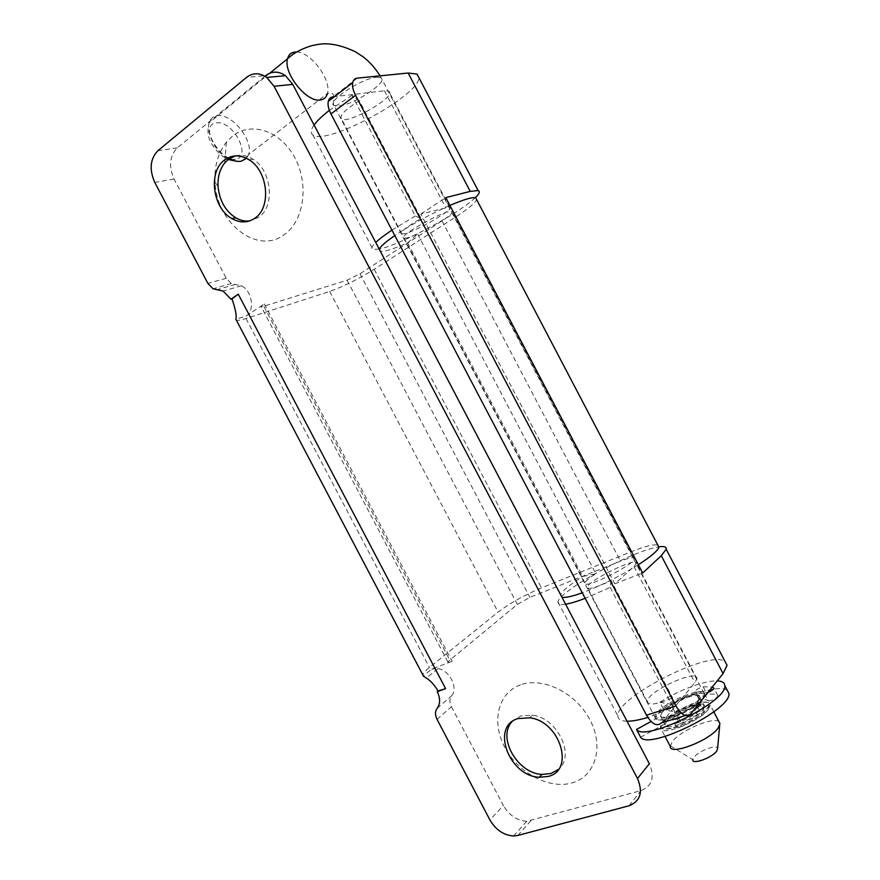 <?xml version="1.0" encoding="UTF-8"?>
<svg xmlns="http://www.w3.org/2000/svg" width="880" height="880" viewBox="0 0 880 880"><rect width="100%" height="100%" fill="white"/><g stroke="black" fill="none" stroke-linecap="round" stroke-linejoin="round"><path stroke-width="0.66" stroke-dasharray="4.4 3.3" d="M727.177 690.195C722.821 687.5 714.164 688.149 701.217 692.142C688.468 696.278 675.983 702.152 663.762 709.753L659.824 702.24C672.056 694.661 684.541 688.776 697.257 684.596C705.463 681.989 712.118 680.757 717.222 680.889M659.824 702.24L670.736 704.187L687.676 696.212C695.2 693.957 699.204 694.133 699.688 696.718C700.997 703.637 664.851 721.699 660.572 716.287L651.035 721.501M707.949 692.472L704.187 693.11C702.988 691.834 700.304 691.537 696.124 692.23L694.958 691.735C696.124 689.656 698.874 688.006 703.197 686.785L712.338 686.983M693.594 710.402L682.22 716.518M672.441 719.51L672.386 719.29C672.639 718.146 674.256 716.826 677.248 715.308L698.203 704.638M640.596 737.231L664.653 724.075C669.009 729.63 705.166 711.579 703.78 704.517C703.274 701.877 699.248 701.668 691.702 703.89L674.751 711.832L663.762 709.753M708.268 700.887C712.47 700.59 715.704 698.94 717.981 695.937L717.838 695.618C716.056 694.045 712.514 693.649 707.201 694.441C702.878 695.64 700.128 697.29 698.973 699.391L700.161 699.908C704.352 699.248 707.058 699.567 708.268 700.887L704.187 693.11M697.356 714.681L681.406 723.239C678.425 724.757 676.808 726.088 676.566 727.254C676.852 728.123 678.425 727.991 681.285 726.847L702.163 715.638L704.594 713.02C703.813 711.953 701.393 712.503 697.356 714.681L694.738 709.698M660.572 716.287L664.653 724.075M674.751 711.832L670.736 704.187M700.161 699.908L696.124 692.23M694.507 709.258L693.198 706.761M677.248 715.308L678.48 717.662M678.733 718.135L681.406 723.239M357.28 78.144L332.959 96.855L384.439 90.783L388.806 91.245C397.694 95.942 348.26 124.685 341.462 118.855C339.141 115.588 345.103 109.571 359.348 100.826L421.069 218.46C406.615 226.798 400.169 231.88 401.731 233.706C406.945 236.5 456.819 208.681 449.515 206.987L420.838 214.049L614.834 583.825L633.952 566.478L636.416 563.332C638.847 555.742 587.598 580.767 587.279 587.268C588.049 589.897 595.98 587.675 611.072 580.613L672.54 697.774L673.211 707.52L647.801 717.431M661.463 722.876L694.881 682.649L696.883 678.623C697.741 668.041 646.052 692.164 647.306 701.668C648.835 705.727 657.239 704.429 672.54 697.774M359.348 100.826L352.011 95.337L415.316 215.985L421.069 218.46M611.072 580.613L610.17 587.378L585.178 598.345M565.609 604.197C560.164 605.022 557.634 604.285 558.008 601.964C558.481 591.932 625.504 554.356 654.192 547.811L658.746 546.865M627.033 721.215C621.082 721.072 618.035 719.345 617.892 716.034C615.285 697.675 710.292 649.275 725.087 661.562M610.17 587.378L673.211 707.52M352.011 95.337L329.362 110.363M314.083 125.004C310.706 129.8 310.288 133.089 312.829 134.882C325.864 146.278 419.914 95.524 418.858 77.55M614.834 583.825L642.697 572.99M420.838 214.049L445.819 197.615M475.321 197.692L472.087 200.552C453.178 216.678 398.585 245.245 379.346 249.051M379.214 249.084L372.944 249.403C370.931 248.622 371.866 246.312 375.749 242.495M391.941 230.131L415.316 215.985M511.918 721.798L520.63 715.946L532.422 715.132C557.469 717.827 575.707 755.953 558.426 769.395M520.564 684.838C498.036 692.681 491.128 721.743 504.702 747.197C517.946 772.761 548.988 789.657 572.077 782.914C595.364 776.567 604.351 746.878 589.996 719.928C575.993 692.868 542.872 676.61 520.564 684.838M379.28 249.216L380.039 251.174C383.812 252.021 393.008 249.238 407.627 242.825L417.604 233.992C410.388 237.138 405.867 238.502 404.03 238.084C396.451 236.819 446.754 208.681 451.825 211.409C453.431 212.366 450.153 215.512 442.002 220.869L359.986 273.779L347.094 280.192L261.349 306.999C260.777 306.658 261.767 305.635 264.297 303.919L246.092 316.052L235.73 319.374L236.335 320.133C237.743 320.683 240.966 320.144 246.015 318.516L329.67 291.456C343.453 286.539 358.292 279.158 374.198 269.302L455.587 217.03C468.127 208.912 475.145 203.093 476.63 199.584M417.604 233.992L595.859 573.716C589.226 577.929 585.596 580.998 584.991 582.912C582.054 590.48 633.798 565.29 634.117 558.943C634.117 556.864 629.585 557.601 620.499 561.143L529.892 597.388L517.33 604.395L447.81 661.815C447.81 662.541 449.24 662.376 452.111 661.309L431.662 669.097L423.181 675.972L422.84 674.927C423.104 673.31 425.304 670.824 429.429 667.48L498.058 612.084C509.773 603.262 524.227 595.199 541.442 587.895L631.158 551.76C645.029 546.227 653.917 544.016 657.822 545.116M449.911 205.425C429.891 214.357 411.51 224.411 394.801 235.576M407.627 242.825L582.725 576.477L595.859 573.716M638.363 564.729C619.762 576.312 601.062 585.662 582.263 592.79M561.913 597.157L560.593 595.144C561.858 591.228 569.228 585.013 582.725 576.477M513.59 836L526.757 821.271L640.959 790.625C652.168 786.104 654.962 777.139 649.352 763.741M246.092 316.052C255.233 310.739 252.142 290.664 241.34 285.78L231.352 283.569L226.248 278.278L174.064 179.014C168.52 166.298 169.598 155.914 177.298 147.862L265.606 75.669L246.587 77.352M437.041 719.367L451.451 706.739C449.394 702.482 449.427 698.863 451.572 695.871C458.656 688.127 449.636 670.098 437.921 668.602L431.662 669.097M451.451 706.739L503.393 805.563L489.907 819.907M526.757 821.271C516.967 820.611 509.179 815.375 503.393 805.563M232.375 136.202L226.38 142.153C217.987 152.944 214.214 166.32 215.05 182.292C216.469 223.179 257.367 255.101 284.13 234.729C303.787 221.353 309.353 185.042 294.965 158.015C280.863 130.779 251.042 120.912 232.375 136.202M235.312 155.892C241.208 154.396 247.082 155.507 252.956 159.225C271.865 170.445 275.198 206.712 258.676 217.316L249.634 220.935M662.233 712.25L660.44 715.902C659.516 723.14 691.372 710.732 698.555 700.931L700.139 697.576C700.788 690.393 669.779 702.504 662.233 712.25M666.776 720.918L665.016 724.625C664.169 732.006 696.069 719.686 703.197 709.764L704.737 706.354C705.32 699.017 674.256 711.051 666.776 720.918M718.993 721.743C713.515 716.331 680.515 730.411 672.397 741.488L670.252 746.328M670.263 745.712L692.78 759.671L693.77 757.493C698.093 751.157 717.101 743.886 717.64 748.407M703.197 686.785L707.201 694.441M717.838 695.618L713.9 688.094M677.094 718.85L681.285 726.847M697.961 707.652L702.163 715.638M384.439 90.783L445.621 207.416M633.952 566.478L694.881 682.649M690.8 713.889L685.344 715.561M246.015 318.516L429.429 667.48M329.67 291.456L498.058 612.084M374.198 269.302L541.442 587.895M455.587 217.03L631.158 551.76M442.002 220.869L620.499 561.143M359.986 273.779L529.892 597.388M347.094 280.192L517.33 604.395M263.989 306.57L449.603 659.769M264.297 303.919L452.111 661.309M629.057 805.761L640.959 790.625M530.915 820.721L517.781 835.472M177.298 147.862L157.861 150.733M437.129 708.345L451.572 695.871M235.323 284.449L217.052 289.696M226.248 278.278L207.867 283.404M174.064 179.014L154.77 182.402M296.549 52.03C310.992 51.953 331.87 80.289 327.404 93.599L248.589 154.594C253.946 140.734 231.803 113.08 217.228 115.753C213.136 116.325 210.441 118.646 209.165 122.738C205.887 132.473 215.699 150.733 228.019 157.828M246.532 158.334L248.589 154.594C244.783 159.456 241.109 161.755 237.578 161.469M376.794 77.198L381.216 77.759C388.751 81.675 354.112 104.632 338.921 105.996L333.938 105.468C326.084 101.838 361.856 78.067 376.794 77.198M702.68 698.5L704.627 694.353C705.408 685.41 666.776 700.524 657.283 712.679L655.006 717.277C653.796 726.319 693.748 710.743 702.68 698.5M235.477 159.236C219.054 163.02 198.649 124.19 216.403 122.914C232.87 119.944 252.472 157.256 235.477 159.236M658.669 713.361C669.922 699.028 714.813 684.717 702.273 699.776C690.954 714.758 644.446 728.915 658.669 713.361M708.356 709.324C699.534 721.754 659.505 737.187 660.594 727.936L662.827 723.239C672.221 710.897 710.93 695.915 710.259 705.089L708.356 709.324M706.915 708.62C719.356 693.385 674.366 707.498 663.212 722.007C649.077 737.737 695.695 723.789 706.915 708.62M699.688 696.718L703.78 704.517M698.973 699.391L694.958 691.735M717.981 695.937L713.9 688.16M704.594 713.02L700.414 705.056M676.566 727.254L672.573 719.653M696.883 678.623L636.416 563.332M647.306 701.668L587.279 587.268M558.008 601.964L617.892 716.034M449.515 206.987L388.806 91.245M401.731 233.706L341.462 118.855M312.829 134.882L372.944 249.403M529.705 717.805L532.422 715.132M380.039 251.174L560.593 595.144M634.117 558.943L451.825 211.409M584.991 582.912L404.03 238.084M447.81 661.815L261.349 306.999M437.921 668.602L426.316 678.084M241.34 285.78L223.124 291.071M231.352 283.569L213.048 288.794M249.183 159.863L252.956 159.225M226.38 142.153L225.005 159.654M224.983 159.984L224.752 162.888M215.05 182.292L218.053 186.461M380.094 75.856L704.627 694.353C703.626 694.661 707.443 693.407 697.609 693.264C686.961 694.21 665.016 705.54 658.383 713.394L655.006 717.277L333.938 105.468L333.278 103.279L333.762 95.887C333.245 93.258 331.122 92.488 327.404 93.599M660.44 715.902L665.016 724.625M713.801 711.854L710.259 705.089L707.223 708.576C700.051 716.122 689.469 722.37 675.51 727.331C663.157 731.258 658.922 727.111 660.594 727.936L665.049 736.428M269.863 73.15L209.165 122.738C206.767 131.571 208.087 139.315 213.125 145.97C216.788 151.448 221.232 155.683 226.479 158.675M700.139 697.576L704.737 706.354M719.686 725.329L719.862 723.404"/><path stroke-width="1.32" d="M651.035 721.501L636.515 729.443C644.754 742.423 727.859 701.305 724.79 685.63C724.647 682.682 722.128 681.098 717.222 680.889M712.338 686.983L713.9 688.16C713.46 689.502 711.48 690.943 707.949 692.472M698.203 704.638L700.414 705.056L693.594 710.402M682.22 716.518L677.094 718.85L672.441 719.51M727.177 690.195L728.893 693.462C732.149 709.478 649.011 750.541 640.596 737.231L636.515 729.443M725.087 661.562L727.056 665.313L723.085 673.574L690.8 713.889C686.389 717.816 681.428 715.176 675.906 705.958L646.481 715.154L330.957 113.938C328.493 109.087 327.591 104.918 328.262 101.42C328.911 98.714 330.473 97.196 332.959 96.855M658.746 546.865C664.18 546.029 666.677 546.832 666.204 549.274L661.276 555.709L642.697 572.99L445.819 197.615L470.228 191.378L478.137 190.586C480.326 191.4 479.391 193.765 475.321 197.692M418.858 77.55L417.043 74.085L408.166 73.029L357.28 78.144C354.827 78.441 353.298 79.948 352.693 82.654C352.066 86.152 353.012 90.365 355.52 95.293L675.906 705.958M685.344 715.561L661.463 722.876C656.931 726.803 651.937 724.229 646.481 715.154M585.178 598.345C576.95 601.469 570.427 603.416 565.609 604.197M647.801 717.431C639.232 720.005 632.313 721.27 627.033 721.215M329.362 110.363C322.245 115.885 317.152 120.769 314.083 125.004M375.749 242.495C379.236 239.14 384.626 235.026 391.941 230.131M558.426 769.395L550.891 773.553L541.992 774.411C517.605 773.509 497.057 737.517 511.918 721.798M517.88 718.608L529.705 717.805C559.878 721.061 575.256 770.352 548.251 776.424L539.33 777.271C508.981 776.215 490.523 726.209 517.88 718.608M476.63 199.584L475.695 197.78C472.285 196.977 463.683 199.518 449.911 205.425M394.801 235.576C385.594 241.923 380.424 246.466 379.28 249.216M657.822 545.116L658.911 547.184C657.8 550.748 650.947 556.6 638.363 564.729M582.263 592.79C571.747 596.574 564.96 598.026 561.913 597.157M265.606 75.669C271.887 70.961 278.531 70.972 285.527 75.713L292.754 84.381L274.054 86.251L637.494 778.525C643.214 792.165 640.398 801.24 629.057 805.761L517.781 835.472L513.59 836C503.679 835.263 495.781 829.895 489.907 819.907L437.041 719.367C434.951 715.033 434.984 711.359 437.129 708.345C440.363 703.813 440.396 698.258 437.239 691.691L438.108 690.965C434.269 684.75 430.342 680.449 426.316 678.084L423.181 675.972M292.754 84.381L649.352 763.741L637.494 778.525M274.054 86.251L266.717 77.418C259.622 72.589 252.923 72.567 246.587 77.352L157.861 150.733C150.139 158.906 149.105 169.466 154.77 182.402L207.867 283.404L213.048 288.794L223.124 291.071L230.934 299.2L232.012 298.881C235.741 310.013 236.973 316.844 235.73 319.374M230.934 299.2L238.282 294.173L445.61 688.633L438.108 690.965M445.61 688.633L437.239 691.691M238.282 294.173L232.012 298.881M224.444 160.072C232.045 154.561 240.284 154.484 249.183 159.863C268.136 171.127 271.502 207.526 254.969 218.163C247.797 223.003 240.13 223.157 231.957 218.625C212.751 208.45 207.834 171.919 224.444 160.072M249.634 220.935C244.926 221.485 240.273 220.44 235.708 217.789C225.357 211.046 219.472 200.596 218.053 186.461C217.569 177.012 219.802 169.147 224.752 162.888L228.272 159.445L235.312 155.892M665.049 736.428L670.252 746.328C669.361 755.975 709.511 740.784 718.157 728.002L719.983 723.635L718.993 721.743M719.686 725.329L717.64 748.407L716.771 750.981C712.327 757.735 691.724 765.138 692.78 759.671M661.276 555.709L723.085 673.574M408.166 73.029L470.228 191.378M355.52 95.293L330.957 113.938M380.094 75.856C375.045 67.837 369.237 61.391 362.692 56.518L355.344 51.755C340.208 44.616 327.217 42.295 316.371 44.77C306.999 46.112 295.757 51.997 291.907 55.121L287.551 58.696C288.651 54.593 291.192 52.371 295.185 52.041L296.549 52.03M327.404 93.599C326.348 97.35 324.005 99.473 320.353 99.99C306.856 102.85 282.953 73.018 287.551 58.696L269.863 73.15M228.019 157.828C232.87 160.71 237.248 161.854 241.12 161.249L246.532 158.334M724.79 685.63L728.893 693.462M666.204 549.274L727.056 665.313M417.043 74.085L478.137 190.586M352.693 82.654L328.262 101.42M236.335 320.133L422.84 674.927M475.695 197.78L658.911 547.184M285.527 75.713L266.717 77.418M539.33 777.271L541.992 774.411M231.957 218.625L235.708 217.789M713.801 711.854L719.983 723.635M237.578 161.469L228.162 159.522M228.063 159.478L226.479 158.675"/></g></svg>
